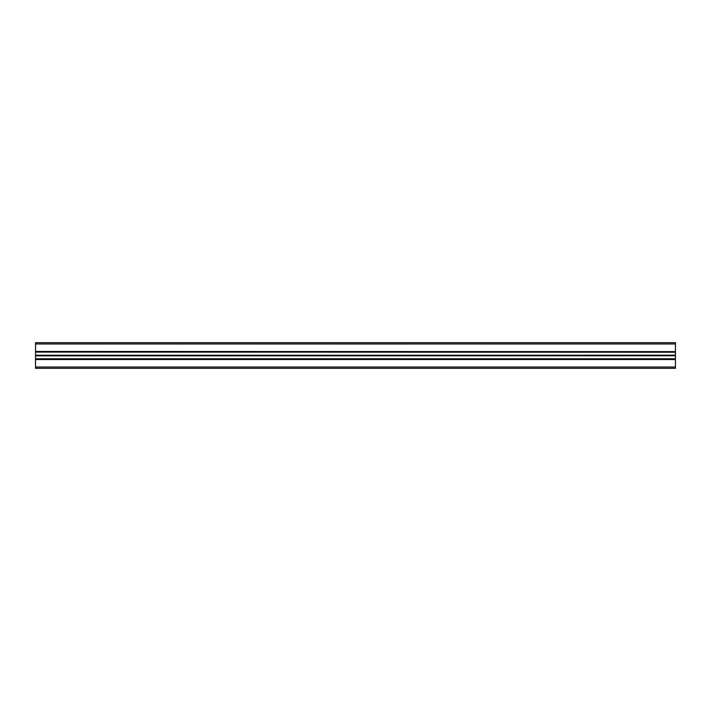 <?xml version="1.0" encoding="UTF-8"?>
<svg xmlns="http://www.w3.org/2000/svg" width="711" height="711" viewBox="0 0 711 711"><rect width="100%" height="100%" fill="white"/><g stroke="black" fill="none" stroke-linecap="round" stroke-linejoin="round"><path stroke-width="1.07" d="M35.55 367.018L35.55 368.298L675.45 368.298L675.45 367.018L35.55 367.018L35.55 358.762L675.45 358.762L35.55 358.922M35.55 355.838L675.45 355.749L35.55 355.838L35.55 358.762M35.55 355.749L675.45 355.5L675.45 352.078L35.55 352.078L675.45 352.238M675.45 355.162L35.55 355.5M35.55 355.162L35.55 352.238M35.55 351.616L675.45 351.616L35.55 351.456L35.55 352.078M35.55 351.456L35.55 342.702L675.45 342.702L675.45 343.982L35.55 343.982M675.45 351.456L675.45 343.982M675.45 351.616L675.45 352.078M675.45 355.838L675.45 358.762M35.55 359.384L675.45 359.384L675.45 358.922M675.45 359.384L675.45 367.018M675.45 359.544L35.55 359.544M35.55 355.251L675.45 355.251"/></g></svg>
